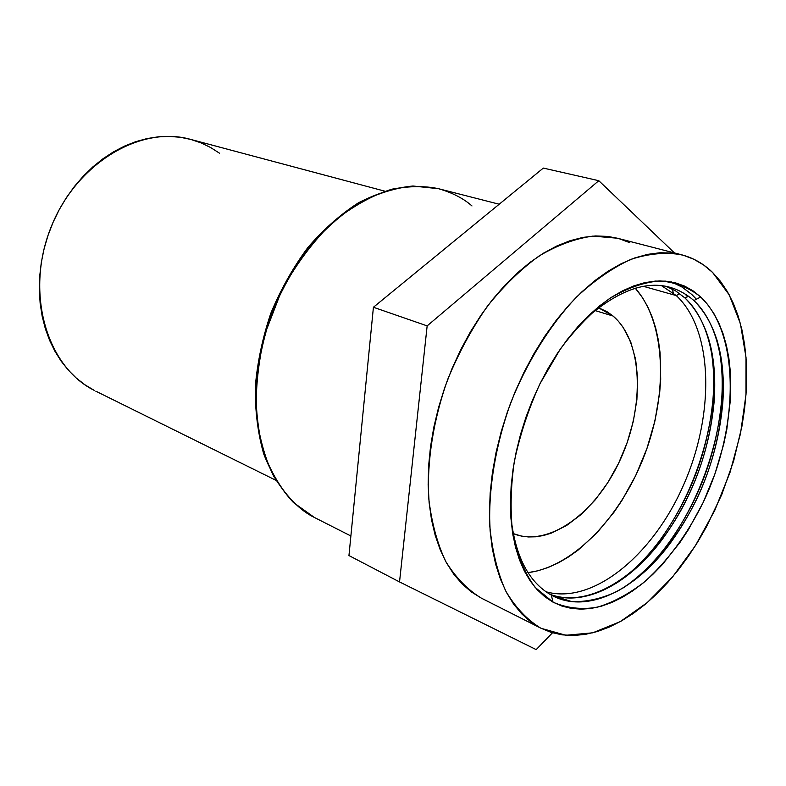<?xml version="1.0" encoding="UTF-8"?>
<svg xmlns="http://www.w3.org/2000/svg" width="786" height="786" viewBox="0 0 786 786"><rect width="100%" height="100%" fill="white"/><g stroke="black" fill="none" stroke-linecap="round" stroke-linejoin="round"><path stroke-width="1.18" d="M350.88 535.983L314.881 517.709M275.68 480.177L95.813 391.182M613.051 316.021L594.717 310.46L613.051 316.021L607.136 311.767L598.264 307.631L613.051 316.021C642.85 341.271 644.992 405.753 620.537 459.132C596.436 512.708 548.53 548.078 513.189 533.576L521.167 536.032L528.379 536.956L535.806 536.789L543.411 535.531L551.094 533.222L566.451 525.608L581.345 514.319L595.287 499.808L607.814 482.624L618.553 463.376L627.149 442.695L633.329 421.267L636.886 399.779L637.682 378.94L635.638 359.477L630.765 342.067L623.17 327.379L618.405 321.248L613.051 316.021M676.284 295.585L643.027 286.222L676.284 295.585L661.291 285.505L676.284 295.585L679.802 293.718L676.284 295.585C713.452 330.091 714.808 413.691 683.977 484.058C653.51 554.582 593.273 605.141 545.985 591.77C593.273 605.141 653.51 554.582 683.977 484.058C714.808 413.691 713.452 330.091 676.284 295.585M665.87 286.183L675.97 291.125L685.058 298.051L675.97 291.125L665.87 286.183M688.634 296.175L685.058 298.051L688.634 296.175M671.519 281.948L682.209 287.145L691.808 294.504L682.209 287.145L671.519 281.948M551.3 595.09C528.29 582.013 514.771 555.427 510.743 515.351C514.771 555.427 528.29 582.013 551.3 595.09L553.069 602.184L535.109 587.358C524.989 573.564 517.61 556.164 512.953 535.178C510.114 512.511 510.556 488.027 514.28 461.726C519.91 435.061 528.477 409.064 539.982 383.735L560.31 349.063C575.735 328.42 592.123 311.6 609.455 298.601C626.855 288.157 643.646 282.262 659.827 280.907C675.243 282.145 688.87 287.499 700.709 296.98L693.92 300.547C664.131 275.051 627.631 281.437 584.401 319.715C627.631 281.437 664.131 275.051 693.92 300.547L700.709 296.98L692.997 290.81L684.537 286.065L675.39 282.822L665.634 281.142L655.357 281.083L644.658 282.675L633.634 285.957L622.404 290.908L611.076 297.521L599.787 305.744L588.655 315.52L577.818 326.75L567.413 339.326L557.559 353.12L548.373 367.986L539.982 383.735L532.486 400.192L525.972 417.17L520.529 434.452L516.215 451.832L513.081 469.104L511.146 486.062L510.428 502.509L510.929 518.259L512.619 533.134L515.459 546.987L519.399 559.671L524.37 571.078L530.314 581.1L537.143 589.657L544.757 596.692L553.069 602.184L561.97 606.085L571.383 608.413L581.178 609.179L591.278 608.403L601.575 606.124L611.97 602.4L622.374 597.301L632.701 590.885L642.86 583.232L652.773 574.419L662.362 564.554L680.283 541.996L688.497 529.509L703.097 502.627L714.955 473.899L723.71 444.208L726.834 429.274L730.42 399.819L730.341 371.68L728.887 358.396L726.49 345.801L723.149 333.991L718.876 323.095L713.698 313.221L707.626 304.487L700.709 296.98C740.294 334.64 739.037 427.545 703.097 502.627C687.003 534.873 667.402 561.342 644.294 582.043C628.761 594.049 613.041 602.459 597.144 607.283C581.453 609.808 566.755 608.109 553.069 602.184L551.3 595.09L571.687 601.595C586.385 602.086 601.467 598.716 616.941 591.494C647.733 574.124 676.451 540.375 696.622 499.326C731.452 426.67 732.424 336.742 693.92 300.547C716.066 323.066 725.704 356.991 722.835 402.353C718.198 454.721 700.355 502.107 669.299 544.531C634.292 591.249 585.983 614.475 551.3 595.09M617.472 238.237L607.598 236.399L595.523 235.957L582.947 237.392L570.007 240.732L556.822 245.989L543.539 253.151L530.314 262.18L517.296 272.997L504.641 285.515L492.498 299.604L481.042 315.107L470.401 331.879L460.724 349.701L452.127 368.359L444.729 387.636L438.617 407.286L433.862 427.063L430.512 446.733L428.606 466.059L428.144 484.795L429.127 502.726L431.504 519.674L435.228 535.433L440.248 549.856L446.458 562.815L453.768 574.193L462.089 583.9L471.295 591.887L481.278 598.097L540.562 628.034L481.798 598.372L540.562 628.034C526.915 619.633 515.282 607.254 505.673 590.915C497.499 572.454 492.213 550.947 489.825 526.404C488.47 487.968 495.632 444.974 510.625 403.031C527.151 361.668 550.21 324.765 576.629 296.941C594.638 280.189 612.795 267.643 631.099 259.292C649.079 253.495 665.948 252.001 681.708 254.811C693.399 257.906 703.686 263.791 712.588 272.447L729.212 294.848L740.432 323.724L746.022 357.512L745.993 394.631L740.52 433.518L729.948 472.651L714.71 510.527L695.374 545.73L672.629 576.855L647.281 602.567L620.292 621.608L592.742 632.818L565.891 635.265L541.082 628.309M673.71 293.345L671.784 288.776M543.322 168.086L373.419 307.257L348.955 555.555L399.534 581.935L427.152 325.885L598.794 180.701L674.447 252.935L598.794 180.701L543.322 168.086L598.794 180.701L427.152 325.885L373.419 307.257L348.955 555.555L399.534 581.935L427.152 325.885L373.419 307.257L543.322 168.086M552.489 632.799L536.18 649.619L399.534 581.935L536.18 649.619L552.489 632.799M629.832 242.697L619.063 238.669M681.708 254.811L617.403 238.217L592.919 236.105C575.44 238.492 557.51 245.104 539.147 255.941C520.902 269.146 503.59 285.986 487.222 306.461C471.796 328.676 458.631 352.983 447.725 379.373C433.341 419.704 426.818 461.185 428.753 498.452C431.534 522.287 437.154 543.244 445.642 561.322C455.536 577.376 467.415 589.638 481.278 598.097M540.562 628.034L530.727 621.854L521.698 613.837L513.572 604.012L506.459 592.438L500.476 579.213L495.701 564.436L492.233 548.255L490.12 530.815L489.432 512.315L490.179 492.95L492.38 472.956L496.035 452.569L501.095 432.045L507.501 411.628L515.194 391.575L524.066 372.142L534.008 353.562L544.885 336.064L556.567 319.853L568.887 305.115L581.699 291.999L594.835 280.641L608.138 271.15L621.461 263.575L634.646 257.975L647.556 254.369L660.053 252.738L672.02 253.053L683.348 255.254L693.93 259.292L703.706 265.049L712.588 272.447L720.507 281.368L727.443 291.694L733.338 303.308L738.172 316.06L741.935 329.845L744.607 344.514L746.189 359.929L746.7 375.963L746.14 392.489L744.529 409.368L741.896 426.474L733.672 460.842L721.754 494.6L706.486 526.767L697.732 541.947L688.3 556.39L678.259 569.948L667.687 582.534L656.634 594.029L645.208 604.326L633.467 613.316L621.52 620.911L609.455 627.002L597.37 631.522L585.383 634.371L573.583 635.501L562.108 634.842L551.055 632.366L540.562 628.034M551.33 601.192L552.971 601.801L551.33 601.192M622.915 588.075C638.605 577.563 653.156 563.483 666.587 545.848C698.558 502.215 716.911 453.453 721.666 399.563C723.199 377.457 721.548 357.276 716.694 339.021C739.302 417.278 691.523 544.167 622.915 588.075M696.425 299.23L691.808 294.504L696.425 299.23M549.866 594.275C596.672 611.724 658.855 562.137 690.796 490.602C723.149 419.252 722.698 333.215 685.058 298.051C707.734 321.042 717.412 355.694 714.101 402C709.277 452.333 692.073 498.01 662.51 539.029C629.635 583.605 584.538 607.794 549.866 594.275M615.723 583.625C631.649 572.817 646.367 558.374 659.876 540.306C690.324 498.108 708.019 451.105 712.971 399.308C714.729 376.818 713.187 356.255 708.343 337.626C730.302 415.313 683.466 539.707 615.723 583.625M687.583 296.725L684.223 293.217L687.583 296.725M528.025 572.63C573.672 566.814 621.539 516.245 644.884 454.17C668.277 392.106 665.644 322.525 635.167 288.049L642.575 297.756L647.851 307.061L652.262 317.318L655.779 328.43L658.383 340.289L660.073 352.786L660.702 379.235L659.66 392.961L654.944 420.883L646.878 448.698L635.736 475.54L621.854 500.584L614.013 512.187L596.8 533.046L577.985 550.2L568.16 557.166L558.158 562.963L548.068 567.512L537.968 570.764L528.025 572.63M219.5 153.201L210.56 147.483L200.99 142.875L190.89 139.466M190.556 139.377L180.338 137.285L169.432 136.4L158.281 136.823L147.002 138.582L135.703 141.677L124.512 146.108L113.538 151.826L102.927 158.801L92.777 166.956L83.228 176.231L74.375 186.518L66.338 197.718L59.215 209.695L53.075 222.32L48.005 235.456L44.055 248.936L41.285 262.622L39.693 276.348L39.32 289.965L40.145 303.308L42.159 316.227L45.313 328.597L49.577 340.289L54.873 351.175L61.141 361.147L68.294 370.118L76.242 378.017L84.898 384.767L94.153 390.337C47.081 366.836 25.054 294.003 50.324 229.05C75.083 163.91 140.036 124.974 190.546 139.368L384.55 191.106M314.4 517.463L293.492 502.588C281.152 489.403 271.229 473.192 263.723 453.964C257.837 433.283 255.028 410.882 255.293 386.751C257.395 362.12 262.593 337.577 270.885 313.133C280.808 289.317 293.119 267.466 307.817 247.59C323.557 229.316 340.456 214.381 358.524 202.768C376.858 193.317 395.014 187.726 412.974 186.007L438.47 188.689L413.279 186.066C395.496 187.795 377.496 193.385 359.251 202.827C341.262 214.45 324.392 229.404 308.662 247.718C293.964 267.643 281.634 289.543 271.681 313.427C263.369 337.941 258.152 362.533 256.01 387.213C255.715 411.363 258.486 433.764 264.312 454.396C271.75 473.555 281.565 489.678 293.758 502.755L314.4 517.463C300.331 510.713 286.762 496.968 273.715 476.237C265.786 460.331 260.097 440.661 256.639 417.228C255.155 391.595 257.896 363.879 264.872 334.089L281.624 290.535C296.794 263.025 314.312 239.828 334.158 220.925C354.29 205.323 373.635 194.722 392.214 189.131C409.663 185.958 425.079 185.81 438.47 188.689C452.402 192.717 463.573 198.475 471.983 205.961M722.835 402.353L721.666 399.563M669.299 544.531L666.587 545.848M714.101 402L712.971 399.308M662.51 539.029L659.876 540.306M499.198 204.232L438.47 188.689"/></g></svg>
